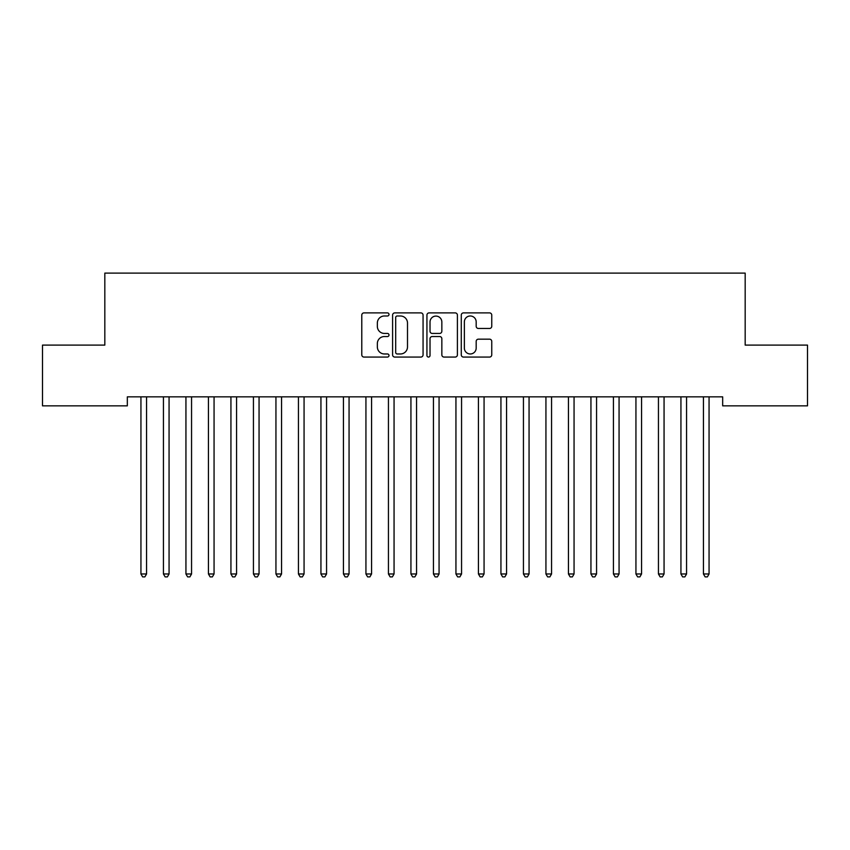 <?xml version="1.0" encoding="UTF-8"?>
<svg xmlns="http://www.w3.org/2000/svg" width="850" height="850" viewBox="0 0 850 850"><rect width="100%" height="100%" fill="white"/><g stroke="black" fill="none" stroke-linecap="round" stroke-linejoin="round"><path stroke-width="1.27" d="M389.002 314.436A1.551 1.551 0 0 0 387.451 312.896L363.991 312.896A2.21 2.21 0 0 0 361.781 315.106L361.781 354.854A2.21 2.21 0 0 0 363.991 357.064L387.451 357.064A1.551 1.551 0 0 0 389.002 355.513A1.551 1.551 0 0 0 387.451 353.972L384.423 353.972A7.066 7.066 0 0 1 377.347 346.906L377.347 343.591A7.066 7.066 0 0 1 384.423 336.526L387.451 336.526A1.551 1.551 0 0 0 389.002 334.974A1.551 1.551 0 0 0 387.451 333.434L384.423 333.434A7.066 7.066 0 0 1 377.347 326.368L377.347 323.053A7.066 7.066 0 0 1 384.423 315.987L387.451 315.987A1.551 1.551 0 0 0 389.002 314.436M489.547 328.461A2.21 2.21 0 0 0 491.757 326.251L491.757 315.106A2.21 2.21 0 0 0 489.547 312.896L463.484 312.896A2.21 2.21 0 0 0 461.274 315.106L461.274 354.854A2.21 2.21 0 0 0 463.484 357.064L489.547 357.064A2.21 2.21 0 0 0 491.757 354.854L491.757 341.381A2.21 2.21 0 0 0 489.547 339.171L478.391 339.171A2.21 2.21 0 0 0 476.181 341.381L476.181 348.064A5.907 5.907 0 0 1 470.273 353.972A5.907 5.907 0 0 1 464.366 348.064L464.366 321.895A5.907 5.907 0 0 1 470.273 315.987A5.907 5.907 0 0 1 476.181 321.895L476.181 326.251A2.21 2.21 0 0 0 478.391 328.461L489.547 328.461M722.67 396.854L127.33 396.854L127.33 405.854L42.5 405.854L42.5 345.1L104.826 345.1L104.826 273.105L745.174 273.105L745.174 345.1L807.5 345.1L807.5 405.854L722.67 405.854L722.67 396.854M423.066 315.106A2.21 2.21 0 0 0 420.856 312.896L394.793 312.896A2.21 2.21 0 0 0 392.594 315.106L392.594 354.854A2.21 2.21 0 0 0 394.793 357.064L420.856 357.064A2.21 2.21 0 0 0 423.066 354.854L423.066 315.106M429.144 312.896L455.207 312.896A2.21 2.21 0 0 1 457.406 315.106L457.406 354.854A2.21 2.21 0 0 1 455.207 357.064L444.051 357.064A2.21 2.21 0 0 1 441.841 354.854L441.841 338.736A2.21 2.21 0 0 0 439.631 336.526L432.236 336.526A2.21 2.21 0 0 0 430.026 338.736L430.026 355.513A1.551 1.551 0 0 1 428.474 357.064A1.551 1.551 0 0 1 426.934 355.513L426.934 315.106A2.21 2.21 0 0 1 429.144 312.896M397.226 315.987A1.551 1.551 0 0 0 395.686 317.528L395.686 352.421A1.551 1.551 0 0 0 397.226 353.972L400.435 353.972A7.066 7.066 0 0 0 407.501 346.906L407.501 323.053A7.066 7.066 0 0 0 400.435 315.987L397.226 315.987M441.841 322.001A5.907 5.907 0 0 0 435.933 316.094A5.907 5.907 0 0 0 430.026 322.001L430.026 331.224A2.21 2.21 0 0 0 432.236 333.434L439.631 333.434A2.21 2.21 0 0 0 441.841 331.224L441.841 322.001M140.643 396.854L140.771 397.184A2.252 2.252 0 0 1 140.941 398.023L140.941 573.973L146.561 573.973L146.561 398.023A2.252 2.252 0 0 1 146.721 397.184L146.859 396.854M146.561 573.973L144.872 576.895L142.63 576.895L140.941 573.973M163.147 396.854L163.274 397.184A2.252 2.252 0 0 1 163.434 398.023L163.434 573.973L169.065 573.973L169.065 398.023A2.252 2.252 0 0 1 169.224 397.184L169.363 396.854M169.065 573.973L167.376 576.895L165.123 576.895L163.434 573.973M185.64 396.854L185.778 397.184A2.252 2.252 0 0 1 185.938 398.023L185.938 573.973L191.558 573.973L191.558 398.023A2.252 2.252 0 0 1 191.728 397.184L191.856 396.854M191.558 573.973L189.879 576.895L187.627 576.895L185.938 573.973M208.144 396.854L208.271 397.184A2.252 2.252 0 0 1 208.441 398.023L208.441 573.973L214.062 573.973L214.062 398.023A2.252 2.252 0 0 1 214.221 397.184L214.359 396.854M214.062 573.973L212.373 576.895L210.12 576.895L208.441 573.973M230.637 396.854L230.775 397.184A2.252 2.252 0 0 1 230.934 398.023L230.934 573.973L236.566 573.973L236.566 398.023A2.252 2.252 0 0 1 236.725 397.184L236.863 396.854M236.566 573.973L234.876 576.895L232.624 576.895L230.934 573.973M253.141 396.854L253.279 397.184A2.252 2.252 0 0 1 253.438 398.023L253.438 573.973L259.059 573.973L259.059 398.023A2.252 2.252 0 0 1 259.229 397.184L259.356 396.854M259.059 573.973L257.38 576.895L255.127 576.895L253.438 573.973M275.644 396.854L275.772 397.184A2.252 2.252 0 0 1 275.942 398.023L275.942 573.973L281.562 573.973L281.562 398.023A2.252 2.252 0 0 1 281.722 397.184L281.86 396.854M281.562 573.973L279.873 576.895L277.621 576.895L275.942 573.973M298.138 396.854L298.276 397.184A2.252 2.252 0 0 1 298.435 398.023L298.435 573.973L304.066 573.973L304.066 398.023A2.252 2.252 0 0 1 304.226 397.184L304.353 396.854M304.066 573.973L302.377 576.895L300.124 576.895L298.435 573.973M320.641 396.854L320.779 397.184A2.252 2.252 0 0 1 320.939 398.023L320.939 573.973L326.559 573.973L326.559 398.023A2.252 2.252 0 0 1 326.729 397.184L326.857 396.854M326.559 573.973L324.87 576.895L322.628 576.895L320.939 573.973M343.145 396.854L343.272 397.184A2.252 2.252 0 0 1 343.442 398.023L343.442 573.973L349.063 573.973L349.063 398.023A2.252 2.252 0 0 1 349.223 397.184L349.361 396.854M349.063 573.973L347.374 576.895L345.121 576.895L343.442 573.973M365.638 396.854L365.776 397.184A2.252 2.252 0 0 1 365.936 398.023L365.936 573.973L371.567 573.973L371.567 398.023A2.252 2.252 0 0 1 371.726 397.184L371.854 396.854M371.567 573.973L369.877 576.895L367.625 576.895L365.936 573.973M388.142 396.854L388.28 397.184A2.252 2.252 0 0 1 388.439 398.023L388.439 573.973L394.06 573.973L394.06 398.023A2.252 2.252 0 0 1 394.23 397.184L394.358 396.854M394.06 573.973L392.371 576.895L390.129 576.895L388.439 573.973M410.646 396.854L410.773 397.184A2.252 2.252 0 0 1 410.933 398.023L410.933 573.973L416.564 573.973L416.564 398.023A2.252 2.252 0 0 1 416.723 397.184L416.861 396.854M416.564 573.973L414.874 576.895L412.622 576.895L410.933 573.973M433.139 396.854L433.277 397.184A2.252 2.252 0 0 1 433.436 398.023L433.436 573.973L439.067 573.973L439.067 398.023A2.252 2.252 0 0 1 439.227 397.184L439.354 396.854M439.067 573.973L437.378 576.895L435.126 576.895L433.436 573.973M455.642 396.854L455.77 397.184A2.252 2.252 0 0 1 455.94 398.023L455.94 573.973L461.561 573.973L461.561 398.023A2.252 2.252 0 0 1 461.72 397.184L461.858 396.854M461.561 573.973L459.871 576.895L457.629 576.895L455.94 573.973M478.146 396.854L478.274 397.184A2.252 2.252 0 0 1 478.433 398.023L478.433 573.973L484.064 573.973L484.064 398.023A2.252 2.252 0 0 1 484.224 397.184L484.362 396.854M484.064 573.973L482.375 576.895L480.123 576.895L478.433 573.973M500.639 396.854L500.777 397.184A2.252 2.252 0 0 1 500.937 398.023L500.937 573.973L506.558 573.973L506.558 398.023A2.252 2.252 0 0 1 506.728 397.184L506.855 396.854M506.558 573.973L504.879 576.895L502.626 576.895L500.937 573.973M523.143 396.854L523.271 397.184A2.252 2.252 0 0 1 523.441 398.023L523.441 573.973L529.061 573.973L529.061 398.023A2.252 2.252 0 0 1 529.221 397.184L529.359 396.854M529.061 573.973L527.372 576.895L525.13 576.895L523.441 573.973M545.647 396.854L545.774 397.184A2.252 2.252 0 0 1 545.934 398.023L545.934 573.973L551.565 573.973L551.565 398.023A2.252 2.252 0 0 1 551.724 397.184L551.862 396.854M551.565 573.973L549.876 576.895L547.623 576.895L545.934 573.973M568.14 396.854L568.278 397.184A2.252 2.252 0 0 1 568.438 398.023L568.438 573.973L574.058 573.973L574.058 398.023A2.252 2.252 0 0 1 574.228 397.184L574.356 396.854M574.058 573.973L572.379 576.895L570.127 576.895L568.438 573.973M590.644 396.854L590.771 397.184A2.252 2.252 0 0 1 590.941 398.023L590.941 573.973L596.562 573.973L596.562 398.023A2.252 2.252 0 0 1 596.721 397.184L596.859 396.854M596.562 573.973L594.872 576.895L592.62 576.895L590.941 573.973M613.137 396.854L613.275 397.184A2.252 2.252 0 0 1 613.434 398.023L613.434 573.973L619.066 573.973L619.066 398.023A2.252 2.252 0 0 1 619.225 397.184L619.363 396.854M619.066 573.973L617.376 576.895L615.124 576.895L613.434 573.973M635.641 396.854L635.779 397.184A2.252 2.252 0 0 1 635.938 398.023L635.938 573.973L641.559 573.973L641.559 398.023A2.252 2.252 0 0 1 641.729 397.184L641.856 396.854M641.559 573.973L639.88 576.895L637.628 576.895L635.938 573.973M658.144 396.854L658.272 397.184A2.252 2.252 0 0 1 658.442 398.023L658.442 573.973L664.062 573.973L664.062 398.023A2.252 2.252 0 0 1 664.222 397.184L664.36 396.854M664.062 573.973L662.373 576.895L660.121 576.895L658.442 573.973M680.638 396.854L680.776 397.184A2.252 2.252 0 0 1 680.935 398.023L680.935 573.973L686.566 573.973L686.566 398.023A2.252 2.252 0 0 1 686.726 397.184L686.853 396.854M686.566 573.973L684.877 576.895L682.624 576.895L680.935 573.973M703.141 396.854L703.279 397.184A2.252 2.252 0 0 1 703.439 398.023L703.439 573.973L709.059 573.973L709.059 398.023A2.252 2.252 0 0 1 709.229 397.184L709.357 396.854M709.059 573.973L707.37 576.895L705.128 576.895L703.439 573.973"/></g></svg>
